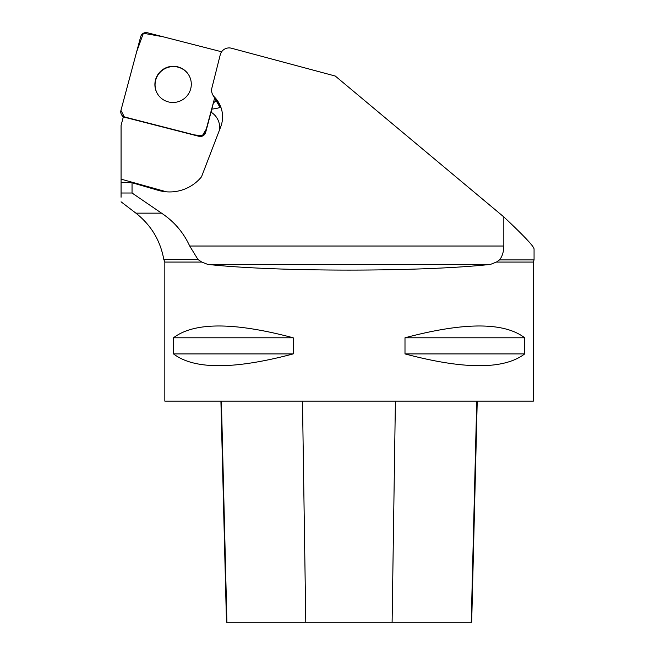 <?xml version="1.0" encoding="UTF-8"?>
<svg xmlns="http://www.w3.org/2000/svg" width="655" height="655" viewBox="0 0 655 655"><rect width="100%" height="100%" fill="white"/><g stroke="black" fill="none" stroke-linecap="round" stroke-linejoin="round"><path stroke-width="0.98" d="M207.709 264.391L201.773 262.065L197.99 259.527L163.816 259.527L164.831 262.065L164.831 401.122L533.375 401.122L533.375 262.065L534.062 259.912L499.503 259.912L496.425 262.065L490.497 264.391L207.709 264.391C276.435 271.997 421.771 271.997 490.497 264.391M293.211 337.784L293.211 353.905C234.04 369.641 194.142 369.641 173.509 353.905L173.509 337.784C194.142 322.047 234.04 322.047 293.211 337.784L173.509 337.784M524.696 337.784L524.696 353.905C504.063 369.641 464.166 369.641 404.995 353.905L404.995 337.784C464.166 322.047 504.063 322.047 524.696 337.784L404.995 337.784M124.81 117.057L198.792 136.019A5.486 5.428 -30 0 0 205.49 132.097L214.619 98.053L206.292 129.125L202.28 135.765L194.453 134.905L124.352 116.918L120.938 110.408L136.617 51.901L143.38 33.258L162.964 36.737L221.636 51.778A5.486 5.428 -30 0 0 221.382 51.712L147.4 32.75A5.486 5.428 -30 0 0 140.702 36.664L120.938 110.433A5.486 5.428 -30 0 0 124.81 117.057L124.982 117.351A5.486 5.428 150 0 1 123.402 116.672L121.069 125.4L121.069 179.143L166.542 191.825M197.99 259.527L189.704 246.034L503.826 246.034L503.826 216.92L335.286 76.045L231.485 48.233A9.317 9.211 60 0 0 220.227 54.848L211.876 88.04A9.317 9.211 60 0 0 214.341 96.94L220.203 107.109C219.777 107.756 216.985 108.427 211.843 109.131L205.662 132.4A5.486 5.428 150 0 1 198.964 136.314L198.792 136.019M211.843 109.131L213.342 103.089L216.068 100.567M121.069 197.237L121.069 193.004L132.04 193.004L161.523 213.153C174.058 221.472 183.449 232.427 189.704 246.034M132.04 193.004L132.04 182.729L158.06 190.286A41.92 41.462 60 0 0 201.511 176.817L220.719 126.824A27.944 27.641 60 0 0 214.341 96.94M503.826 246.034C503.703 251.872 502.262 256.506 499.503 259.912M534.062 259.912L534.062 248.941C533.8 246.272 523.713 235.595 503.826 216.92M121.069 193.004L121.069 179.143M132.04 182.729L121.069 182.532M124.982 117.351L198.964 136.314M157.372 93.657A18.258 18.053 150 0 1 164.241 69.045A18.258 18.053 150 0 1 188.992 75.407M220.915 401.122L226.474 622.25L471.682 622.25L477.233 401.122M173.509 353.905L293.211 353.905M404.995 353.905L524.696 353.905M163.979 68.8A18.258 18.053 -30 0 0 157.29 93.509A18.258 18.053 -30 0 0 182.123 100.018A18.258 18.053 -30 0 0 188.902 75.26A18.258 18.053 -30 0 0 163.979 68.8M164.831 262.065L201.773 262.065M496.425 262.065L533.375 262.065M212.859 95.008L218.745 105.218A9.211 9.113 150 0 0 220.203 107.109A27.641 27.338 150 0 1 221.185 108.124M219.556 129.854A18.43 18.225 -30 0 0 211.074 112.193M121.06 201.805L135.896 213.153L161.523 213.153M226.917 622.25L221.39 401.122M305.787 622.25L302.487 401.122M392.108 622.25L395.399 401.122M471.232 622.25L476.758 401.122M135.896 213.153C151.076 225.074 160.377 240.532 163.816 259.527M123.181 117.499L121.47 114.527"/></g></svg>
